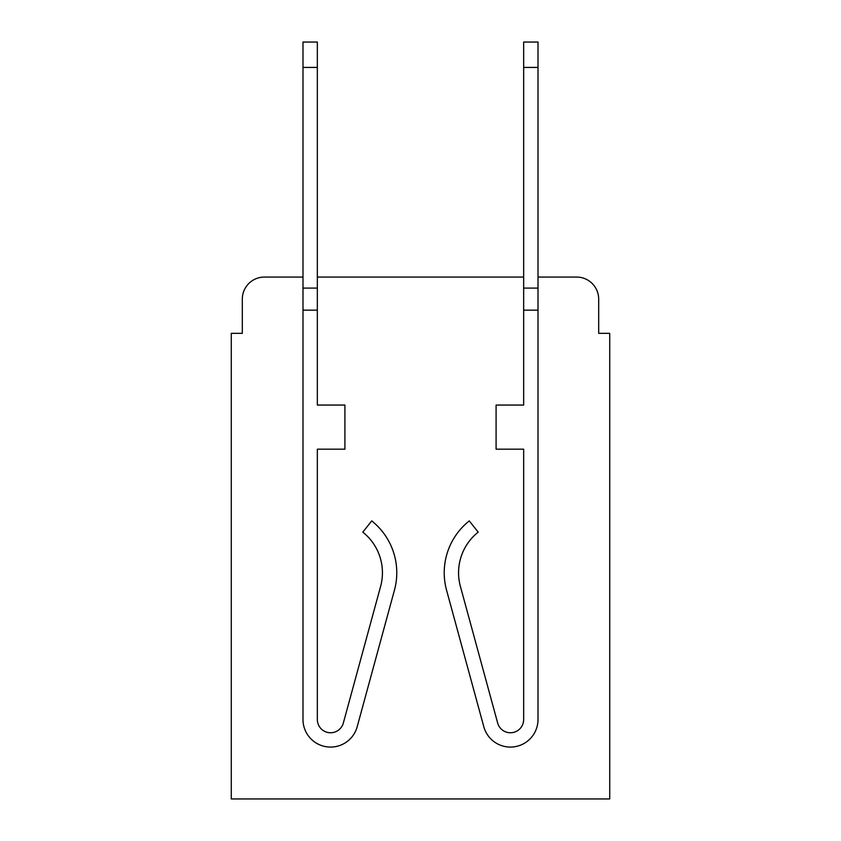<?xml version="1.0" encoding="UTF-8"?>
<svg xmlns="http://www.w3.org/2000/svg" width="841" height="841" viewBox="0 0 841 841"><rect width="100%" height="100%" fill="white"/><g stroke="black" fill="none" stroke-linecap="round" stroke-linejoin="round"><path stroke-width="1.26" d="M242.313 299.133L242.313 333.33L242.313 299.133A22.066 22.066 0 0 1 264.379 277.067L302.991 277.067L264.379 277.067M598.687 333.33L598.687 299.133L598.687 333.33L609.725 333.33L609.725 798.95L231.275 798.95L231.275 333.33L242.313 333.33M576.621 277.067L538.009 277.067L576.621 277.067A22.066 22.066 0 0 1 598.687 299.133M523.659 277.067L317.341 277.067L523.659 277.067M317.341 719.507A13.235 13.235 0 0 0 343.349 722.997L380.605 586.408A51.858 51.858 0 0 0 362.807 532.143L371.733 520.905A66.197 66.197 0 0 1 394.44 590.182L357.183 726.771A27.585 27.585 0 0 1 302.991 719.507L302.991 288.095L317.341 288.095L317.341 405.057L344.915 405.057L344.915 449.189L317.341 449.189L317.341 719.507A13.235 13.235 0 0 0 343.349 722.997A13.235 13.235 0 0 1 317.341 719.507M394.44 590.182L357.183 726.771M302.991 288.095L302.991 42.05L317.341 42.05L317.341 288.095M446.56 590.182L483.817 726.771L446.56 590.182A66.197 66.197 0 0 1 469.267 520.905L478.193 532.143A51.858 51.858 0 0 0 460.395 586.408A51.858 51.858 0 0 1 478.193 532.143A51.858 51.858 0 0 0 460.395 586.408L497.651 722.997A13.235 13.235 0 0 0 523.659 719.507A13.235 13.235 0 0 1 497.651 722.997M523.659 310.161L523.659 42.05L538.009 42.05L538.009 310.161L523.659 310.161L523.659 405.057L496.085 405.057L496.085 449.189L523.659 449.189L523.659 719.507M483.817 726.771A27.585 27.585 0 0 0 538.009 719.507L538.009 310.161M538.009 288.095L523.659 288.095M302.991 310.161L317.341 310.161M302.991 67.427L317.341 67.427M538.009 67.427L523.659 67.427"/></g></svg>
